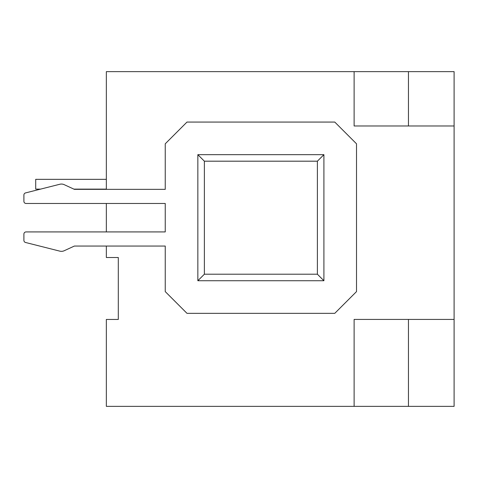 <?xml version="1.0" encoding="UTF-8"?>
<svg xmlns="http://www.w3.org/2000/svg" width="478" height="478" viewBox="0 0 478 478"><rect width="100%" height="100%" fill="white"/><g stroke="black" fill="none" stroke-linecap="round" stroke-linejoin="round"><path stroke-width="0.72" d="M106.343 189.121L73.887 189.121L106.343 189.354L106.343 71.64L454.1 71.64L454.1 406.36L106.343 406.36L106.343 319.447L118.299 319.447L118.299 257.505L106.343 257.505L106.343 246.045L74.395 246.045L64.166 250.753A6.519 6.519 0 0 1 59.846 251.147L25.543 242.483A2.175 2.175 0 0 1 23.9 240.38L23.9 234.095A2.175 2.175 0 0 1 26.075 231.92L106.343 231.92L106.343 203.479L26.075 203.479A2.175 2.175 0 0 1 23.9 201.31L23.9 195.024A2.175 2.175 0 0 1 25.543 192.915L40.57 189.121L35.707 189.121L35.707 179.34L106.343 179.34M408.457 71.64L408.457 125.977L354.12 125.977L354.12 71.64M354.12 406.36L354.12 319.418L408.457 319.418L408.457 406.36M408.457 319.418L454.1 319.418M454.1 125.977L408.457 125.977M25.543 192.915L59.846 184.251A6.519 6.519 0 0 1 64.166 184.651L74.395 189.354L165.245 189.354L165.245 143.8L186.982 122.069L334.773 122.069L356.51 143.8L356.51 291.598L334.773 313.335L186.982 313.335L165.245 291.598L165.245 246.045L74.395 246.045L64.166 250.753M23.9 201.31L23.9 195.024M26.075 231.92L165.245 231.92L165.245 203.479L26.075 203.479M23.9 240.38L23.9 234.095M59.846 251.147L25.543 242.483M204.369 161.188L204.369 274.211L317.386 274.211L317.386 161.188L204.369 161.188L197.844 154.669L323.911 154.669L317.386 161.188M323.911 154.669L323.911 280.729L317.386 274.211M204.369 274.211L197.844 280.729L197.844 154.669M323.911 280.729L197.844 280.729"/></g></svg>
